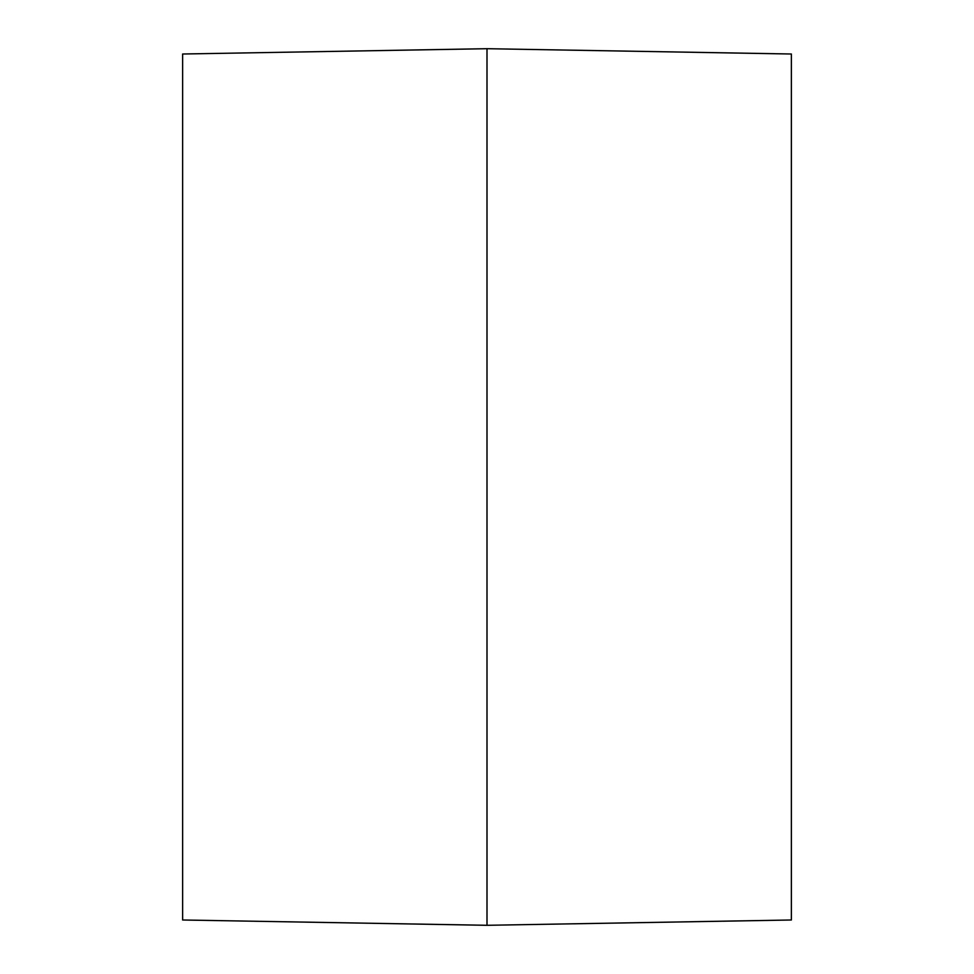 <?xml version="1.0" encoding="UTF-8"?>
<svg xmlns="http://www.w3.org/2000/svg" width="974" height="974" viewBox="0 0 974 974"><rect width="100%" height="100%" fill="white"/><g stroke="black" fill="none" stroke-linecap="round" stroke-linejoin="round"><path stroke-width="1.46" d="M182.625 54.008L182.625 919.992L487 925.3L487 48.7L182.625 54.008M487 48.7L791.375 54.008L791.375 919.992L487 925.3"/></g></svg>
